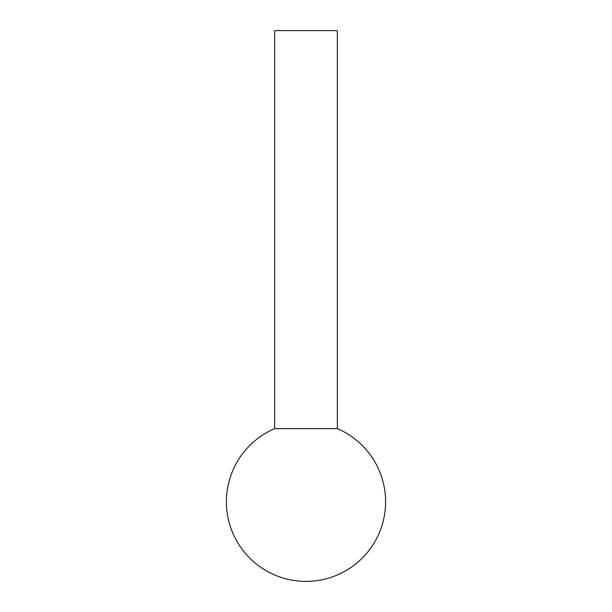 <?xml version="1.0" encoding="UTF-8"?>
<svg xmlns="http://www.w3.org/2000/svg" width="612" height="612" viewBox="0 0 612 612"><rect width="100%" height="100%" fill="white"/><g stroke="black" fill="none" stroke-linecap="round" stroke-linejoin="round"><path stroke-width="0.92" d="M274.658 428.622L337.342 428.622L337.342 30.6L274.658 30.6L274.658 428.622A79.606 79.606 0 0 0 306 581.4A79.606 79.606 0 0 0 337.342 428.622"/></g></svg>
